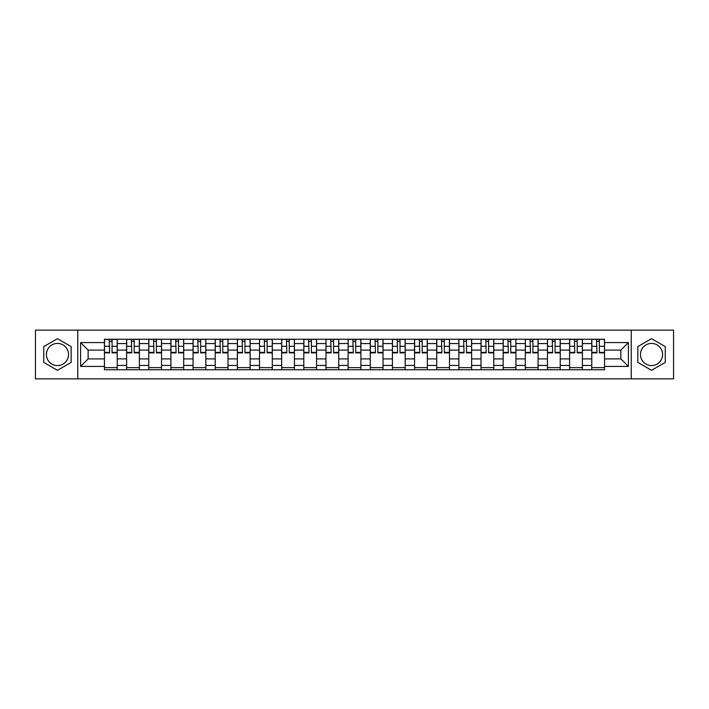 <?xml version="1.0" encoding="UTF-8"?>
<svg xmlns="http://www.w3.org/2000/svg" width="709" height="709" viewBox="0 0 709 709"><rect width="100%" height="100%" fill="white"/><g stroke="black" fill="none" stroke-linecap="round" stroke-linejoin="round"><path stroke-width="1.06" d="M57.456 365.578A11.078 11.078 0 0 1 46.386 354.5A11.078 11.078 0 0 1 57.456 343.422A11.078 11.078 0 0 1 68.534 354.5A11.078 11.078 0 0 1 57.456 365.578M651.544 365.578A11.078 11.078 0 0 1 640.466 354.5A11.078 11.078 0 0 1 651.544 343.422A11.078 11.078 0 0 1 662.614 354.5A11.078 11.078 0 0 1 651.544 365.578M631.24 378.854L673.55 378.854L673.55 330.146L35.45 330.146L35.45 378.854L631.24 378.854L631.24 330.146M126.61 369.761L126.61 343.564L117.233 343.564L117.233 369.761M117.233 343.564L117.233 339.239M126.61 343.564L126.61 339.239M139.389 339.239L139.389 369.761M148.757 369.761L148.757 339.239M161.537 339.239L161.537 369.761M170.904 369.761L170.904 339.239M183.684 339.239L183.684 369.761M193.061 369.761L193.061 339.239M205.84 339.239L205.84 369.761M215.208 369.761L215.208 339.239M227.988 339.239L227.988 369.761M237.355 369.761L237.355 339.239M250.135 339.239L250.135 369.761M259.512 369.761L259.512 339.239M272.291 339.239L272.291 369.761M281.659 369.761L281.659 339.239M294.439 339.239L294.439 369.761M303.807 369.761L303.807 339.239M316.586 339.239L316.586 369.761M325.963 369.761L325.963 339.239M338.742 339.239L338.742 369.761M348.11 369.761L348.11 339.239M360.89 339.239L360.89 369.761M370.258 369.761L370.258 339.239M383.037 339.239L383.037 369.761M392.414 369.761L392.414 339.239M405.193 339.239L405.193 369.761M414.561 369.761L414.561 339.239M427.341 339.239L427.341 369.761M436.709 369.761L436.709 339.239M449.488 339.239L449.488 369.761M458.865 369.761L458.865 339.239M471.645 339.239L471.645 369.761M481.012 369.761L481.012 339.239M493.792 339.239L493.792 369.761M503.16 369.761L503.16 339.239M515.939 339.239L515.939 369.761M525.316 369.761L525.316 339.239M538.096 339.239L538.096 369.761M547.463 369.761L547.463 339.239M560.243 339.239L560.243 369.761M569.611 369.761L569.611 339.239M582.39 339.239L582.39 369.761M591.767 369.761L591.767 339.239M591.767 358.905L582.39 358.905M569.611 358.905L560.243 358.905M547.463 358.905L538.096 358.905M525.316 358.905L515.939 358.905M503.16 358.905L493.792 358.905M481.012 358.905L471.645 358.905M458.865 358.905L449.488 358.905M436.709 358.905L427.341 358.905M414.561 358.905L405.193 358.905M392.414 358.905L383.037 358.905M370.258 358.905L360.89 358.905M348.11 358.905L338.742 358.905M325.963 358.905L316.586 358.905M303.807 358.905L294.439 358.905M281.659 358.905L272.291 358.905M259.512 358.905L250.135 358.905M237.355 358.905L227.988 358.905M215.208 358.905L205.84 358.905M193.061 358.905L183.684 358.905M170.904 358.905L161.537 358.905M148.757 358.905L139.389 358.905M126.61 358.905L117.233 358.905M591.767 350.095L582.39 350.095M569.611 350.095L560.243 350.095M547.463 350.095L538.096 350.095M525.316 350.095L515.939 350.095M503.16 350.095L493.792 350.095M481.012 350.095L471.645 350.095M458.865 350.095L449.488 350.095M436.709 350.095L427.341 350.095M414.561 350.095L405.193 350.095M392.414 350.095L383.037 350.095M370.258 350.095L360.89 350.095M348.11 350.095L338.742 350.095M325.963 350.095L316.586 350.095M303.807 350.095L294.439 350.095M281.659 350.095L272.291 350.095M259.512 350.095L250.135 350.095M237.355 350.095L227.988 350.095M215.208 350.095L205.84 350.095M193.061 350.095L183.684 350.095M170.904 350.095L161.537 350.095M148.757 350.095L139.389 350.095M126.61 350.095L117.233 350.095M88.129 358.905L104.453 358.905L104.453 350.095L88.129 350.095L88.129 358.905L80.604 366.429L80.604 342.571L104.453 342.571L104.453 350.095M604.547 350.095L604.547 358.905L620.871 358.905L620.871 350.095L604.547 350.095L604.547 339.239L104.453 339.239L104.453 342.571M604.547 342.571L628.396 342.571L628.396 366.429L604.547 366.429L604.547 358.905M104.453 358.905L104.453 369.761L604.547 369.761L604.547 366.429M104.453 366.429L80.604 366.429M77.76 378.854L77.76 330.146M71.157 346.586L57.456 338.68L43.754 346.586L43.754 362.414L57.456 370.32L71.157 362.414L71.157 346.586M665.246 346.586L651.544 338.68L637.843 346.586L637.843 362.414L651.544 370.32L665.246 362.414L665.246 346.586M117.233 367.634L104.453 367.634M109.638 341.366L112.057 341.366M139.389 367.634L126.61 367.634M131.785 341.366L134.205 341.366M161.537 367.634L148.757 367.634M153.942 341.366L156.352 341.366M183.684 367.634L170.904 367.634M176.089 341.366L178.508 341.366M205.84 367.634L193.061 367.634M198.236 341.366L200.656 341.366M227.988 367.634L215.208 367.634M220.393 341.366L222.803 341.366M250.135 367.634L237.355 367.634M242.54 341.366L244.959 341.366M272.291 367.634L259.512 367.634M264.687 341.366L267.107 341.366M294.439 367.634L281.659 367.634M286.844 341.366L289.254 341.366M316.586 367.634L303.807 367.634M308.991 341.366L311.411 341.366M338.742 367.634L325.963 367.634M331.138 341.366L333.558 341.366M360.89 367.634L348.11 367.634M353.295 341.366L355.705 341.366M383.037 367.634L370.258 367.634M375.442 341.366L377.862 341.366M405.193 367.634L392.414 367.634M397.589 341.366L400.009 341.366M427.341 367.634L414.561 367.634M419.746 341.366L422.156 341.366M449.488 367.634L436.709 367.634M441.893 341.366L444.313 341.366M471.645 367.634L458.865 367.634M464.041 341.366L466.46 341.366M493.792 367.634L481.012 367.634M486.197 341.366L488.607 341.366M515.939 367.634L503.16 367.634M508.344 341.366L510.764 341.366M538.096 367.634L525.316 367.634M530.492 341.366L532.911 341.366M560.243 367.634L547.463 367.634M552.648 341.366L555.058 341.366M582.39 367.634L569.611 367.634M574.795 341.366L577.215 341.366M604.547 367.634L591.767 367.634M596.943 341.366L599.362 341.366M80.604 342.571L88.129 350.095M620.871 358.905L628.396 366.429M620.871 350.095L628.396 342.571M112.057 352.382L117.162 352.382L117.162 352.869L112.057 352.869L112.057 339.381L117.162 339.381L114.326 339.381M117.162 352.382L117.162 339.381M109.638 341.224L112.057 341.224M107.369 339.381L104.524 339.381L104.524 352.869L109.638 352.869L109.213 339.381M104.524 339.381L112.483 339.381M134.205 352.382L139.319 352.382L139.319 352.869L134.205 352.869L134.205 339.381L139.319 339.381L136.474 339.381M139.319 352.382L139.319 339.381M131.785 341.224L134.205 341.224M129.517 339.381L126.681 339.381L126.681 352.869L131.785 352.869L131.36 339.381M126.681 339.381L134.63 339.381M156.352 352.382L161.466 352.382L161.466 352.869L156.352 352.869L156.352 339.381L161.466 339.381L158.63 339.381M161.466 352.382L161.466 339.381M153.942 341.224L156.352 341.224M151.664 339.381L148.828 339.381L148.828 352.869L153.942 352.869L153.516 339.381M148.828 339.381L156.778 339.381M178.508 352.382L183.613 352.382L183.613 352.869L178.508 352.869L178.508 339.381L183.613 339.381L180.777 339.381M183.613 352.382L183.613 339.381M176.089 341.224L178.508 341.224M173.82 339.381L170.975 339.381L170.975 352.869L176.089 352.869L175.664 339.381M170.975 339.381L178.934 339.381M200.656 352.382L205.77 352.382L205.77 352.869L200.656 352.869L200.656 339.381L205.77 339.381L202.925 339.381M205.77 352.382L205.77 339.381M198.236 341.224L200.656 341.224M195.968 339.381L193.132 339.381L193.132 352.869L198.236 352.869L197.811 339.381M193.132 339.381L201.081 339.381M222.803 352.382L227.917 352.382L227.917 352.869L222.803 352.869L222.803 339.381L227.917 339.381L225.081 339.381M227.917 352.382L227.917 339.381M220.393 341.224L222.803 341.224M218.115 339.381L215.279 339.381L215.279 352.869L220.393 352.869L219.967 339.381M215.279 339.381L223.229 339.381M244.959 352.382L250.064 352.382L250.064 352.869L244.959 352.869L244.959 339.381L250.064 339.381L247.228 339.381M250.064 352.382L250.064 339.381M242.54 341.224L244.959 341.224M240.271 339.381L237.426 339.381L237.426 352.869L242.54 352.869L242.115 339.381M237.426 339.381L245.385 339.381M267.107 352.382L272.221 352.382L272.221 352.869L267.107 352.869L267.107 339.381L272.221 339.381L269.376 339.381M272.221 352.382L272.221 339.381M264.687 341.224L267.107 341.224M262.419 339.381L259.583 339.381L259.583 352.869L264.687 352.869L264.262 339.381M259.583 339.381L267.532 339.381M289.254 352.382L294.368 352.382L294.368 352.869L289.254 352.869L289.254 339.381L294.368 339.381L291.532 339.381M294.368 352.382L294.368 339.381M286.844 341.224L289.254 341.224M284.566 339.381L281.73 339.381L281.73 352.869L286.844 352.869L286.418 339.381M281.73 339.381L289.68 339.381M311.411 352.382L316.515 352.382L316.515 352.869L311.411 352.869L311.411 339.381L316.515 339.381L313.679 339.381M316.515 352.382L316.515 339.381M308.991 341.224L311.411 341.224M306.722 339.381L303.877 339.381L303.877 352.869L308.991 352.869L308.566 339.381M303.877 339.381L311.836 339.381M333.558 352.382L338.672 352.382L338.672 352.869L333.558 352.869L333.558 339.381L338.672 339.381L335.827 339.381M338.672 352.382L338.672 339.381M331.138 341.224L333.558 341.224M328.87 339.381L326.034 339.381L326.034 352.869L331.138 352.869L330.713 339.381M326.034 339.381L333.983 339.381M355.705 352.382L360.819 352.382L360.819 352.869L355.705 352.869L355.705 339.381L360.819 339.381L357.983 339.381M360.819 352.382L360.819 339.381M353.295 341.224L355.705 341.224M351.017 339.381L348.181 339.381L348.181 352.869L353.295 352.869L352.869 339.381M348.181 339.381L356.131 339.381M377.862 352.382L382.966 352.382L382.966 352.869L377.862 352.869L377.862 339.381L382.966 339.381L380.13 339.381M382.966 352.382L382.966 339.381M375.442 341.224L377.862 341.224M373.173 339.381L370.328 339.381L370.328 352.869L375.442 352.869L375.017 339.381M370.328 339.381L378.287 339.381M400.009 352.382L405.123 352.382L405.123 352.869L400.009 352.869L400.009 339.381L405.123 339.381L402.278 339.381M405.123 352.382L405.123 339.381M397.589 341.224L400.009 341.224M395.321 339.381L392.485 339.381L392.485 352.869L397.589 352.869L397.164 339.381M392.485 339.381L400.434 339.381M422.156 352.382L427.27 352.382L427.27 352.869L422.156 352.869L422.156 339.381L427.27 339.381L424.434 339.381M427.27 352.382L427.27 339.381M419.746 341.224L422.156 341.224M417.468 339.381L414.632 339.381L414.632 352.869L419.746 352.869L419.32 339.381M414.632 339.381L422.582 339.381M444.313 352.382L449.417 352.382L449.417 352.869L444.313 352.869L444.313 339.381L449.417 339.381L446.581 339.381M449.417 352.382L449.417 339.381M441.893 341.224L444.313 341.224M439.624 339.381L436.779 339.381L436.779 352.869L441.893 352.869L441.468 339.381M436.779 339.381L444.738 339.381M466.46 352.382L471.574 352.382L471.574 352.869L466.46 352.869L466.46 339.381L471.574 339.381L468.729 339.381M471.574 352.382L471.574 339.381M464.041 341.224L466.46 341.224M461.772 339.381L458.936 339.381L458.936 352.869L464.041 352.869L463.615 339.381M458.936 339.381L466.885 339.381M488.607 352.382L493.721 352.382L493.721 352.869L488.607 352.869L488.607 339.381L493.721 339.381L490.885 339.381M493.721 352.382L493.721 339.381M486.197 341.224L488.607 341.224M483.919 339.381L481.083 339.381L481.083 352.869L486.197 352.869L485.771 339.381M481.083 339.381L489.033 339.381M510.764 352.382L515.868 352.382L515.868 352.869L510.764 352.869L510.764 339.381L515.868 339.381L513.032 339.381M515.868 352.382L515.868 339.381M508.344 341.224L510.764 341.224M506.075 339.381L503.23 339.381L503.23 352.869L508.344 352.869L507.919 339.381M503.23 339.381L511.189 339.381M532.911 352.382L538.025 352.382L538.025 352.869L532.911 352.869L532.911 339.381L538.025 339.381L535.18 339.381M538.025 352.382L538.025 339.381M530.492 341.224L532.911 341.224M528.223 339.381L525.387 339.381L525.387 352.869L530.492 352.869L530.066 339.381M525.387 339.381L533.336 339.381M555.058 352.382L560.172 352.382L560.172 352.869L555.058 352.869L555.058 339.381L560.172 339.381L557.336 339.381M560.172 352.382L560.172 339.381M552.648 341.224L555.058 341.224M550.37 339.381L547.534 339.381L547.534 352.869L552.648 352.869L552.222 339.381M547.534 339.381L555.484 339.381M577.215 352.382L582.319 352.382L582.319 352.869L577.215 352.869L577.215 339.381L582.319 339.381L579.483 339.381M582.319 352.382L582.319 339.381M574.795 341.224L577.215 341.224M572.526 339.381L569.681 339.381L569.681 352.869L574.795 352.869L574.37 339.381M569.681 339.381L577.64 339.381M599.362 352.382L604.476 352.382L604.476 352.869L599.362 352.869L599.362 339.381L604.476 339.381L601.631 339.381M604.476 352.382L604.476 339.381M596.943 341.224L599.362 341.224M594.674 339.381L591.838 339.381L591.838 352.869L596.943 352.869L596.517 339.381M591.838 339.381L599.787 339.381M569.611 343.564L560.243 343.564M547.463 343.564L538.096 343.564M525.316 343.564L515.939 343.564M503.16 343.564L493.792 343.564M481.012 343.564L471.645 343.564M458.865 343.564L449.488 343.564M436.709 343.564L427.341 343.564M414.561 343.564L405.193 343.564M392.414 343.564L383.037 343.564M370.258 343.564L360.89 343.564M348.11 343.564L338.742 343.564M325.963 343.564L316.586 343.564M303.807 343.564L294.439 343.564M281.659 343.564L272.291 343.564M259.512 343.564L250.135 343.564M237.355 343.564L227.988 343.564M215.208 343.564L205.84 343.564M193.061 343.564L183.684 343.564M170.904 343.564L161.537 343.564M148.757 343.564L139.389 343.564M591.767 343.564L582.39 343.564M569.611 365.436L560.243 365.436M547.463 365.436L538.096 365.436M525.316 365.436L515.939 365.436M503.16 365.436L493.792 365.436M481.012 365.436L471.645 365.436M458.865 365.436L449.488 365.436M436.709 365.436L427.341 365.436M414.561 365.436L405.193 365.436M392.414 365.436L383.037 365.436M370.258 365.436L360.89 365.436M348.11 365.436L338.742 365.436M325.963 365.436L316.586 365.436M303.807 365.436L294.439 365.436M281.659 365.436L272.291 365.436M259.512 365.436L250.135 365.436M237.355 365.436L227.988 365.436M215.208 365.436L205.84 365.436M193.061 365.436L183.684 365.436M170.904 365.436L161.537 365.436M148.757 365.436L139.389 365.436M126.61 365.436L117.233 365.436M591.767 365.436L582.39 365.436M112.057 346.276L117.162 346.276M104.524 352.382L109.638 352.382M104.524 346.276L109.638 346.276M134.205 346.276L139.319 346.276M126.681 352.382L131.785 352.382M126.681 346.276L131.785 346.276M156.352 346.276L161.466 346.276M148.828 352.382L153.942 352.382M148.828 346.276L153.942 346.276M178.508 346.276L183.613 346.276M170.975 352.382L176.089 352.382M170.975 346.276L176.089 346.276M200.656 346.276L205.77 346.276M193.132 352.382L198.236 352.382M193.132 346.276L198.236 346.276M222.803 346.276L227.917 346.276M215.279 352.382L220.393 352.382M215.279 346.276L220.393 346.276M244.959 346.276L250.064 346.276M237.426 352.382L242.54 352.382M237.426 346.276L242.54 346.276M267.107 346.276L272.221 346.276M259.583 352.382L264.687 352.382M259.583 346.276L264.687 346.276M289.254 346.276L294.368 346.276M281.73 352.382L286.844 352.382M281.73 346.276L286.844 346.276M311.411 346.276L316.515 346.276M303.877 352.382L308.991 352.382M303.877 346.276L308.991 346.276M333.558 346.276L338.672 346.276M326.034 352.382L331.138 352.382M326.034 346.276L331.138 346.276M355.705 346.276L360.819 346.276M348.181 352.382L353.295 352.382M348.181 346.276L353.295 346.276M377.862 346.276L382.966 346.276M370.328 352.382L375.442 352.382M370.328 346.276L375.442 346.276M400.009 346.276L405.123 346.276M392.485 352.382L397.589 352.382M392.485 346.276L397.589 346.276M422.156 346.276L427.27 346.276M414.632 352.382L419.746 352.382M414.632 346.276L419.746 346.276M444.313 346.276L449.417 346.276M436.779 352.382L441.893 352.382M436.779 346.276L441.893 346.276M466.46 346.276L471.574 346.276M458.936 352.382L464.041 352.382M458.936 346.276L464.041 346.276M488.607 346.276L493.721 346.276M481.083 352.382L486.197 352.382M481.083 346.276L486.197 346.276M510.764 346.276L515.868 346.276M503.23 352.382L508.344 352.382M503.23 346.276L508.344 346.276M532.911 346.276L538.025 346.276M525.387 352.382L530.492 352.382M525.387 346.276L530.492 346.276M555.058 346.276L560.172 346.276M547.534 352.382L552.648 352.382M547.534 346.276L552.648 346.276M577.215 346.276L582.319 346.276M569.681 352.382L574.795 352.382M569.681 346.276L574.795 346.276M599.362 346.276L604.476 346.276M591.838 352.382L596.943 352.382M591.838 346.276L596.943 346.276"/></g></svg>
